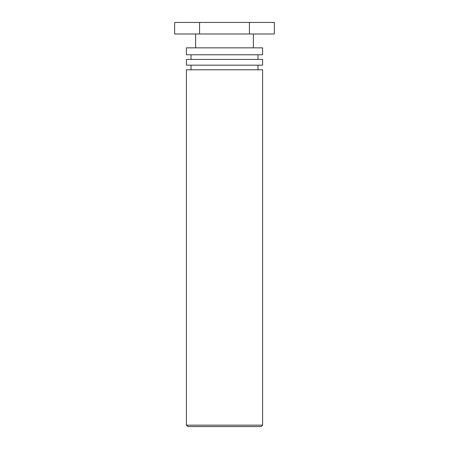 <?xml version="1.0" encoding="UTF-8"?>
<svg xmlns="http://www.w3.org/2000/svg" width="449" height="449" viewBox="0 0 449 449"><rect width="100%" height="100%" fill="white"/><g stroke="black" fill="none" stroke-linecap="round" stroke-linejoin="round"><path stroke-width="0.67" d="M187.783 426.55L261.217 426.55L262.603 425.164L186.397 425.164L187.783 426.55M262.603 425.164L262.603 69.786L186.397 69.786L186.397 425.164M186.397 65.167L262.603 65.167L262.603 59.397L186.397 59.397L186.397 65.167M186.397 54.778L262.603 54.778L262.603 47.852L186.397 47.852L186.397 54.778M249.431 22.45L174.639 22.45L174.639 33.995L274.361 33.995L274.361 22.45L249.431 22.45L249.431 33.995M199.569 22.45L199.569 33.995M257.984 69.786L257.984 65.167M191.016 69.786L191.016 65.167M257.984 59.397L257.984 54.778M191.016 59.397L191.016 54.778M253.365 47.852L253.365 33.995M195.635 47.852L195.635 33.995"/></g></svg>
